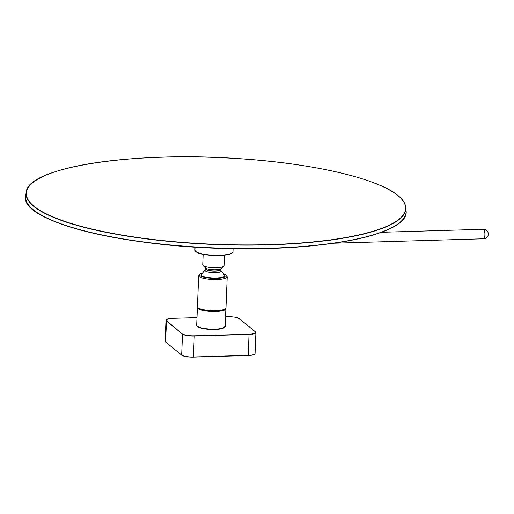 <?xml version="1.0" encoding="UTF-8"?>
<svg xmlns="http://www.w3.org/2000/svg" width="514" height="514" viewBox="0 0 514 514"><rect width="100%" height="100%" fill="white"/><g stroke="black" fill="none" stroke-linecap="round" stroke-linejoin="round"><path stroke-width="0.77" d="M223.95 274.868A11.616 2.66 -177.7 0 1 224.123 274.996A11.616 2.66 -177.7 0 1 224.599 275.787A11.616 2.66 -177.7 0 1 212.88 277.978A11.616 2.66 -177.7 0 1 201.379 274.855A11.616 2.66 -177.7 0 1 202.098 273.988M203.158 254.327L202.734 264.871A10.665 2.441 2.3 0 0 203.011 265.455A10.665 2.441 2.3 0 0 213.291 267.736A10.665 2.441 2.3 0 0 223.725 266.291A10.665 2.441 2.3 0 0 224.046 265.725L224.47 255.188M220.634 269.625A7.427 1.696 -177.7 0 1 220.647 269.734A7.427 1.696 -177.7 0 1 214.254 271.161A7.427 1.696 -177.7 0 1 206.108 269.644A7.427 1.696 -177.7 0 1 205.806 269.137L205.414 270.023A8.063 1.844 2.3 0 0 205.439 271.045A8.063 1.844 2.3 0 0 215.334 272.677A8.063 1.844 2.3 0 0 220.962 270.647L220.962 270.647A12.092 12.092 0 0 1 224.432 276.211M225.325 308.863A13.904 3.18 -177.7 0 1 212.359 310.944A13.904 3.18 -177.7 0 1 198.365 308.137M223.455 273.833A13.332 3.052 -177.7 0 1 221.964 277.92A13.332 3.052 -177.7 0 1 203.827 277.194A13.332 3.052 -177.7 0 1 202.677 272.998M225.974 307.944A14.283 3.264 -177.7 0 1 213.676 310.681A14.283 3.264 -177.7 0 1 198.012 307.777A14.283 3.264 -177.7 0 1 197.427 306.8L198.134 308.059C201.944 311.587 226.147 312.261 225.974 307.944L227.22 276.821L226.539 275.318L223.417 273.763M202.722 272.928L199.49 274.225L198.68 275.677A14.283 3.264 2.3 0 0 212.822 279.513A14.283 3.264 2.3 0 0 227.22 276.821M223.725 266.291L221.026 268.649A7.986 1.825 -177.7 0 1 213.445 269.741A7.986 1.825 -177.7 0 1 205.632 268.135A7.986 1.825 -177.7 0 1 205.516 268.025L205.806 269.137A7.427 1.696 -177.7 0 1 205.825 269.028M205.812 268.918A7.427 1.696 2.3 0 0 206.114 269.426A7.427 1.696 2.3 0 0 214.261 270.936A7.427 1.696 2.3 0 0 220.654 269.516L220.962 270.647M197.318 326.242A13.807 3.155 2.3 0 0 210.817 329.423A13.807 3.155 2.3 0 0 224.528 327.334M225.235 326.377A14.283 3.264 -177.7 0 1 210.83 329.069A14.283 3.264 -177.7 0 1 196.689 325.227C195.898 325.253 196.766 326.024 199.297 327.559C203.229 328.915 208.369 329.551 214.717 329.461L222.427 328.491L225.235 326.377L225.877 308.349M197.492 307.211L197.395 307.629A14.283 3.264 2.3 0 0 211.537 311.471A14.283 3.264 2.3 0 0 225.942 308.779M28.591 204.996A190.251 43.51 2.3 0 0 214.081 248.063A190.251 43.51 2.3 0 0 402.43 220.011M162.315 157.194A189.794 43.407 2.3 0 0 34.078 206.275A189.794 43.407 2.3 0 0 269.638 244.613A189.794 43.407 2.3 0 0 397.875 195.538A189.794 43.407 2.3 0 0 162.315 157.194M33.866 206.442A190.007 43.459 -177.7 0 1 26.24 192.217L25.7 195.506A190.418 43.549 2.3 0 0 214.087 247.889A190.418 43.549 2.3 0 0 406.073 210.785L405.797 207.457A190.007 43.459 -177.7 0 1 244.908 245.152A190.007 43.459 -177.7 0 1 33.866 206.442M195.628 251.333A18.665 4.266 2.3 0 0 213.785 255.509A18.665 4.266 2.3 0 0 232.219 252.804M195.063 247.08L194.941 250.106A19.044 4.356 2.3 0 0 213.798 255.227A19.044 4.356 2.3 0 0 232.996 251.635L233.118 248.609M227.58 316.733L227.593 316.727A9.329 2.133 -177.7 0 1 239.183 318.616L255.342 331.774A9.329 2.133 -177.7 0 1 249.033 334.184L248.243 355.347L193.482 356.96A9.522 2.178 -177.7 0 1 181.667 355.039L182.509 334.106A9.522 2.178 -177.7 0 0 194.324 336.027L249.078 334.415A9.522 2.178 -177.7 0 0 255.901 332.603L255.516 331.935M227.606 316.727L225.62 316.791L227.606 316.727C233.234 316.688 237.134 317.331 239.299 318.654L239.183 318.616M172.852 318.346L196.997 317.626L172.852 318.346A9.329 2.133 -177.7 0 0 166.542 320.762L182.509 334.106L166.356 320.948A9.522 2.178 -177.7 0 1 165.964 320.299L165.123 341.232A9.522 2.178 -177.7 0 0 165.514 341.881L166.542 320.762M249.033 334.184L194.279 335.803A9.329 2.133 -177.7 0 1 182.695 333.914M254.674 354.12A9.329 2.133 -177.7 0 1 248.204 355.489L193.437 357.108A9.329 2.133 -177.7 0 1 181.84 355.219L165.514 341.881L181.731 355.18C183.896 356.504 187.796 357.146 193.437 357.108L194.279 335.803M255.901 332.603L255.06 353.536A9.522 2.178 -177.7 0 1 248.243 355.347L193.45 357.101M255.342 331.774L239.357 318.757M165.123 341.232L165.688 342.061M483.68 238.792A4.761 4.761 0 0 0 488.3 233.896A4.761 4.761 0 0 0 483.398 229.276A4.761 1.349 88.3 0 1 484.895 233.992A4.761 1.349 88.3 0 1 483.68 238.792L333.849 243.218M198.68 275.677L197.427 306.8M205.414 270.023A12.092 12.092 0 0 0 201.514 275.286M205.516 268.025L203.011 265.455M221.026 268.649L220.654 269.516M197.395 307.629L196.689 325.227M25.7 195.506C17.964 221.361 127.189 248.313 238.804 248.686C332.988 250.061 409.851 232.9 406.073 210.785M26.24 192.217C27.358 167.641 130.909 151.225 236.286 158.473C310.893 162.944 377.649 178.236 398.009 195.571C402.847 199.516 405.443 203.473 405.797 207.457M194.941 250.106C195.281 252.078 198.378 253.556 204.244 254.533L215.282 255.561L226.025 254.976C233.337 253.768 233.221 251.571 232.996 251.635M172.839 318.339C168.451 318.532 166.163 319.188 165.964 320.299M255.06 353.536C254.867 354.647 252.58 355.302 248.191 355.495M483.398 229.276L381.42 232.283"/></g></svg>
